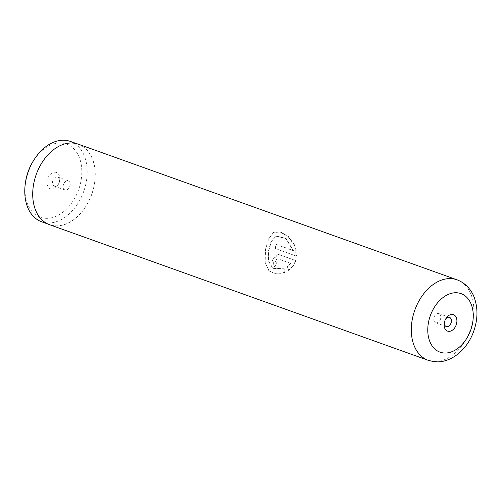 <?xml version="1.0" encoding="UTF-8"?>
<svg xmlns="http://www.w3.org/2000/svg" width="502" height="502" viewBox="0 0 502 502"><rect width="100%" height="100%" fill="white"/><g stroke="black" fill="none" stroke-linecap="round" stroke-linejoin="round"><path stroke-width="0.38" stroke-dasharray="2.51 1.88" d="M33.358 160.878A38.867 26.807 -70.3 0 1 62.813 143.158A38.867 26.807 -70.3 0 1 80.22 184.447A38.867 26.807 -70.3 0 1 43.969 218.157A38.867 26.807 -70.3 0 1 25.364 183.217M70.374 141.413A42.676 29.43 -70.3 0 1 84.637 188.645A42.676 29.43 -70.3 0 1 45.644 222.756A42.676 29.43 -70.3 0 1 41.597 221.758M51.273 189.085A8.735 6.024 -70.3 0 1 47.357 179.804A8.735 6.024 -70.3 0 1 55.509 172.224A8.735 6.024 -70.3 0 1 59.694 180.08A8.735 6.024 -70.3 0 1 57.893 185.1A8.735 6.024 -70.3 0 1 51.273 189.085M54.862 186.286A4.857 3.345 -70.3 0 1 54.404 186.173A4.857 3.345 -70.3 0 1 52.779 180.802A4.857 3.345 -70.3 0 1 57.215 176.924A4.857 3.345 -70.3 0 1 57.674 177.037A4.857 3.345 -70.3 0 1 59.537 181.285A4.857 3.345 -70.3 0 1 58.539 184.071A4.857 3.345 -70.3 0 1 54.862 186.286M65.455 190.082A4.857 3.345 -70.3 0 1 64.99 189.969A4.857 3.345 -70.3 0 1 63.371 184.592A4.857 3.345 -70.3 0 1 67.808 180.714A4.857 3.345 -70.3 0 1 68.266 180.827A4.857 3.345 -70.3 0 1 69.885 186.198A4.857 3.345 -70.3 0 1 65.455 190.082M74.321 143.277A42.676 29.43 -70.3 0 1 78.368 144.275A42.676 29.43 -70.3 0 1 92.632 191.507A42.676 29.43 -70.3 0 1 53.639 225.618A42.676 29.43 -70.3 0 1 49.591 224.626A42.676 29.43 -70.3 0 1 35.328 177.388A42.676 29.43 -70.3 0 1 74.321 143.277M445.657 319.046A4.857 3.345 109.7 0 0 445.368 319.473A4.857 3.345 109.7 0 0 444.364 322.259A4.857 3.345 109.7 0 0 444.32 322.773M438.453 313.468A4.857 3.345 109.7 0 0 434.017 317.346A4.857 3.345 109.7 0 0 435.642 322.717A4.857 3.345 109.7 0 0 436.1 322.83A4.857 3.345 109.7 0 0 440.536 318.952A4.857 3.345 109.7 0 0 438.911 313.581A4.857 3.345 109.7 0 0 438.453 313.468M296.676 256.208L275.529 248.634A42.752 29.48 109.7 0 0 276.081 244.336L293.381 250.536L286.127 238.425L276.263 236.047L271.312 241.556L268.614 251.314L268.79 261.46L272.912 268.363L284.295 268.915L285.073 272.511L276.175 274.054L269.128 270.992L265.175 262.464L265.514 250.479L268.576 238.977L273.828 232.288L280.58 231.911L288.405 236.511L294.781 245.214L296.676 256.208L275.529 248.634M290.758 263.406L277.744 258.768C275.334 259.465 274.839 260.845 276.257 262.91L276.502 263.023A42.752 29.48 109.7 0 1 274.707 267.07L272.561 259.873L278.365 254.388L295.797 260.513C294.385 264.692 291.982 268.012 288.587 270.471L287.671 266.8L290.758 263.406L278.001 258.837C275.585 259.547 275.083 260.94 276.502 263.023L276.257 262.91A42.363 29.216 109.7 0 1 274.475 266.926L274.707 267.07M78.394 144.2A42.752 29.48 -70.3 0 1 92.688 191.519A42.752 29.48 -70.3 0 1 53.62 225.693A42.752 29.48 -70.3 0 1 49.566 224.695M274.475 266.926L272.31 259.779L278.089 254.351L295.527 260.482C294.128 264.617 291.731 267.905 288.355 270.34L287.426 266.688L290.501 263.337M275.253 248.641A42.363 29.216 109.7 0 0 275.799 244.38L293.099 250.58L285.826 238.544L275.949 236.185L271.017 241.638L268.344 251.289L268.551 261.335L272.674 268.187L284.063 268.783L284.854 272.354L275.956 273.854L268.903 270.779L264.937 262.314L265.244 250.454L268.275 239.077L273.508 232.457L280.267 232.075L288.104 236.649L294.486 245.29L296.393 256.215M456.989 279.796A42.752 29.48 -70.3 0 1 471.278 327.116A42.752 29.48 -70.3 0 1 432.209 361.289A42.752 29.48 -70.3 0 1 428.156 360.292M64.99 189.969L54.404 186.173M78.368 144.275L76.699 143.672M444.364 322.259L444.214 323.464M445.368 319.473L446.014 318.444M435.642 322.717L446.228 326.513M438.911 313.581L449.503 317.371M49.591 224.626L47.922 224.024M68.266 180.827L57.674 177.037M59.537 181.285L59.694 180.08M58.539 184.071L57.893 185.1M273.508 232.457L273.828 232.288M275.949 236.185L276.263 236.047"/><path stroke-width="0.75" d="M47.922 224.024L41.597 221.758A42.676 29.43 -70.3 0 1 25.213 184.397A42.676 29.43 -70.3 0 1 33.992 159.874A42.676 29.43 -70.3 0 1 66.327 140.416A42.676 29.43 -70.3 0 1 70.374 141.413L76.699 143.672M452.635 314.459A8.735 6.024 109.7 0 0 446.014 318.444A8.735 6.024 109.7 0 0 444.214 323.464A8.735 6.024 109.7 0 0 448.399 331.32A8.735 6.024 109.7 0 0 456.544 323.74A8.735 6.024 109.7 0 0 452.635 314.459M444.32 322.773A4.857 3.345 109.7 0 0 446.228 326.513A4.857 3.345 109.7 0 0 446.692 326.626A4.857 3.345 109.7 0 0 451.129 322.742A4.857 3.345 109.7 0 0 449.503 317.371A4.857 3.345 109.7 0 0 449.045 317.258A4.857 3.345 109.7 0 0 445.657 319.046M74.34 143.202A42.752 29.48 -70.3 0 1 78.394 144.2L456.989 279.796A42.752 29.48 -70.3 0 0 452.936 278.798A42.752 29.48 -70.3 0 0 413.868 312.972A42.752 29.48 -70.3 0 0 428.156 360.292L49.566 224.695A42.752 29.48 -70.3 0 1 35.278 177.375A42.752 29.48 -70.3 0 1 74.34 143.202M25.213 184.397L25.364 183.217A38.867 26.807 -70.3 0 1 33.358 160.878L33.992 159.874M442.977 352.893A31.099 21.448 109.7 0 0 471.98 325.923A31.099 21.448 109.7 0 0 458.05 292.886A31.099 21.448 109.7 0 0 429.047 319.856A31.099 21.448 109.7 0 0 442.977 352.893M428.156 360.292L433.402 361.584C450.507 364.101 467.381 349.681 473.769 331.107C477.772 319.617 478.017 308.648 474.509 298.213C472.545 292.151 467.073 283.574 456.989 279.796"/></g></svg>
